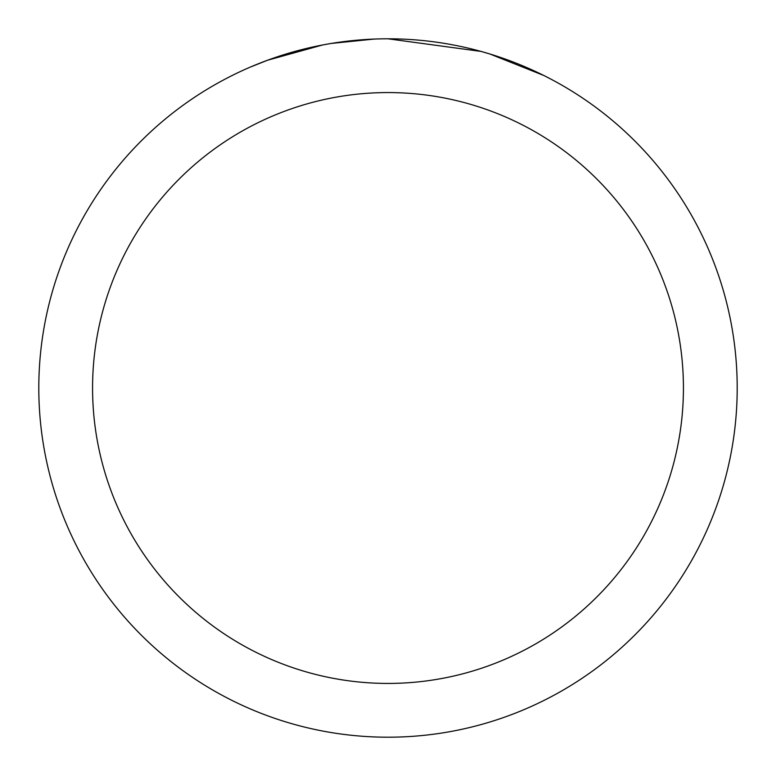 <?xml version="1.0" encoding="UTF-8"?>
<svg xmlns="http://www.w3.org/2000/svg" width="776" height="776" viewBox="0 0 776 776"><rect width="100%" height="100%" fill="white"/><g stroke="black" fill="none" stroke-linecap="round" stroke-linejoin="round"><path stroke-width="1.16" d="M398.204 38.955L405.732 39.246M452.456 44.804L454.707 45.231M388 38.8A349.2 349.2 0 0 1 737.2 388A349.2 349.2 0 0 1 388 737.2A349.2 349.2 0 0 1 38.8 388A349.2 349.2 0 0 1 388 38.8L481.052 51.429M483.516 52.118L489.899 54L543.617 75.408M388 92.567A295.433 295.433 0 0 1 683.433 388A295.433 295.433 0 0 1 388 683.433A295.433 295.433 0 0 1 92.567 388A295.433 295.433 0 0 1 388 92.567M328.937 43.834L322.544 44.989L267.516 60.247L250.57 66.978M349.559 40.924L352.362 40.624M278.303 56.473L305.017 48.801M308.935 47.87L322.544 44.989M335.814 42.728L345.96 41.341M347.561 41.147L350.471 40.827M355.534 40.313L364.856 39.566M374.216 39.072L331.391 43.417"/></g></svg>
